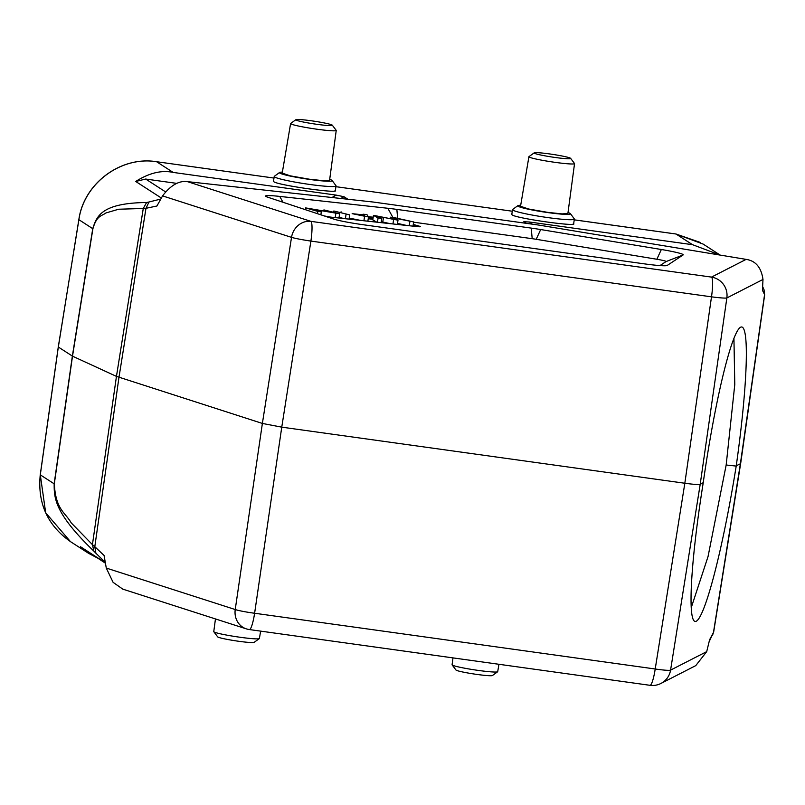 <?xml version="1.0" encoding="UTF-8"?>
<svg xmlns="http://www.w3.org/2000/svg" width="805" height="805" viewBox="0 0 805 805"><rect width="100%" height="100%" fill="white"/><g stroke="black" fill="none" stroke-linecap="round" stroke-linejoin="round"><path stroke-width="1.21" d="M706.71 651.627L670.575 670.122L700.189 484.369C698.66 484.791 693.538 484.419 684.834 483.242L655.21 668.995A18.394 1.479 9.1 0 0 670.575 670.122A18.394 18.253 62.9 0 1 660.905 683.465L695.741 665.634L706.71 651.627L709.597 639.744L713.3 632.77L709.074 641.877M764.005 289.76L764.478 294.378L762.446 290.273L762.989 279.456L726.855 297.951L700.189 484.369L703.238 482.648A148.995 15.114 98.5 0 1 740.198 327.464A148.995 15.114 98.5 0 1 736.253 465.753L740.379 463.801L713.683 631.1M691.213 607.765L708.048 556.537L726.17 464.998L736.203 466.085A148.995 14.923 99.5 0 1 693.709 620.403A148.995 14.923 99.5 0 1 703.188 482.98L703.218 482.819M726.17 464.998L734.784 384.488L733.939 338.513M187.394 181.628L373.158 202.025L538.797 225.078L746.114 259.381L711.499 277.101L310.911 221.355L187.394 181.628C178.941 180.521 170.66 185.281 162.57 195.897L291.521 237.364A18.394 16.734 -72.2 0 1 310.911 221.355A18.394 2.928 97.9 0 1 310.901 241.087L281.76 427.153L684.834 483.242L711.499 296.834L310.901 241.087A18.394 1.167 -171.1 0 1 291.521 237.364L262.38 423.44L235.231 609.536A18.394 1.519 8.3 0 0 254.611 613.249L281.76 427.153L262.38 423.44L116.453 376.378L92.434 544.643L94.799 546.696L95.876 553.206L105.274 562.323M162.57 195.897L156.925 206.01L145.977 208.304L148.985 202.005L146.601 202.508C100.726 203.031 96.63 216.716 92.746 228.67L78.84 219.654L58.342 346.945M160.809 199.046L148.985 202.005M106.28 568.068L235.231 609.536A18.394 16.734 -72.2 0 0 246.3 628.856L122.803 589.139L113.103 582.347L106.28 568.068L104.076 555.47L94.799 546.696L118.979 377.324L145.977 208.304L143.27 208.475L146.601 202.508M40.31 474.759L58.322 347.025L72.51 356.172L116.453 376.378L143.27 208.475L118.667 209.23L105.968 212.933C101.853 216.132 96.831 215.036 92.887 228.801L72.51 356.172L54.317 483.815C55.676 509.857 65.275 512.372 71.222 522.878L92.434 544.643L93.873 551.143L95.876 553.206M97.053 557.795L88.631 553.367L80.47 546.716L105.435 563.208M93.873 551.143C53.915 512.694 54.197 497.581 54.156 483.805L54.317 483.815M92.897 228.751A9.197 0.654 -170.9 0 1 92.746 228.67L72.359 356.092L54.156 483.805L40.3 474.859L45.684 512.795L70.478 541.634L87.946 552.924M740.58 463.237L740.379 463.801L740.58 463.237M740.379 463.801L764.519 294.932M526.269 223.327L523.803 221.737L529.529 222.019L692.552 244.7L720.153 255.084L703.137 244.086L675.888 233.993M176.939 183.399L145.695 179.052L135.713 181.467C149.187 172.934 161.664 169.925 173.166 172.421L336.178 195.112L343.946 196.702L347.881 199.248M511.799 214.442L512.141 214.885C516.246 218.457 580.818 227.473 573.291 223.398M568.018 212.52A26.676 2.174 -171.3 0 1 570.212 213.466A26.676 2.174 -171.3 0 1 570.443 213.677L574.287 218.869A31.274 2.556 -171.3 0 1 574.357 219.091L573.643 223.79M273.489 181.276L273.831 181.719C277.936 185.301 342.507 194.317 334.981 190.232M335.323 190.654L336.047 185.925A31.274 2.556 -171.3 0 1 307.228 184.093A31.274 2.556 -171.3 0 1 274.555 176.949A31.274 2.556 -171.3 0 1 274.223 176.486A31.274 2.556 -171.3 0 1 274.354 176.295L279.577 172.481A26.676 2.174 -171.3 0 1 282.384 172.109M746.114 259.381C755.664 260.78 761.288 267.471 762.989 279.456M156.502 161.714A4.599 0.735 97.9 0 1 156.562 161.714A4.599 0.735 97.9 0 1 156.613 161.735C120.921 155.828 83.801 183.53 78.89 219.725L58.272 346.975L40.25 474.799C37.422 503.377 47.666 525.766 70.991 541.966M413.609 222.18L532.196 238.683A11.662 0.855 -171.4 0 1 536.2 239.296L656.85 259.26A11.662 0.855 -171.4 0 1 666.047 261.575L683.103 254.964L667.184 265.469A27.591 2.013 8.6 0 1 667.033 265.539A27.591 2.013 8.6 0 1 644.081 263.819L362.975 224.706A27.591 2.013 8.6 0 1 333.683 219.061L267.572 197.144A27.591 2.013 8.6 0 1 265.7 196.319A27.591 2.013 8.6 0 1 279.748 196.41L282.947 202.236M683.103 254.964A27.591 2.013 8.6 0 0 661.348 249.51L540.688 229.546A27.591 2.013 8.6 0 0 531.22 228.097L396.845 209.401A27.591 2.013 8.6 0 0 387.859 208.274L279.748 196.41M368.318 216.686L373.198 217.219M666.047 261.575L659.959 265.59M326.417 216.646L416.577 226.547A7.356 0.533 8.6 0 0 420.381 226.648A7.356 0.533 8.6 0 0 419.496 226.245L413.267 224.454M373.027 218.366L368.368 217.853M413.126 225.36L417.594 226.648M368.227 218.759L372.886 219.272M324.345 215.961L330.865 217.139M339.086 217.229L343.634 218.537M349.199 218.105L360.58 220.399M397.519 223.398L406.606 225.45M381.258 221.707L390.093 223.639M373.48 215.348L394.42 219.544L390.395 217.199L394.128 217.612L413.649 221.918L397.7 218.749A93.259 6.812 -171.4 0 1 394.037 217.903L398.002 220.198L377.002 216.032L381.751 218.417L378.068 218.014L373.48 215.348L372.796 219.876L376.74 222.17M323.922 209.904L339.609 213.788L311.756 209.038L321.316 211.785L317.804 211.403L305.628 207.901L333.491 212.661L323.922 209.904L323.771 210.9M305.367 209.672L305.628 207.901M317.462 213.677L317.804 211.403M320.863 214.804L321.316 211.785M335.212 217.612L335.856 213.375M338.965 218.024L339.609 213.788M349.682 214.895L333.844 210.991L349.682 214.895L349.048 219.131M345.385 218.729L346.029 214.492M333.683 212.087L333.844 210.991M352.147 213.657L363.709 214.925L363.065 214.2L366.949 214.633L368.499 216.968L352.147 213.657M365.339 216.384L363.971 215.187L354.592 214.16L365.339 216.384M362.964 214.844L363.065 214.2M367.865 221.204L368.499 216.968M363.92 220.771L364.554 216.535M340.968 212.389L341.058 211.785M363.84 216.062L363.971 215.187M390.184 218.618L390.395 217.199M413.005 226.155L413.649 221.918M409.252 225.742L409.896 221.506M397.358 224.434L398.002 220.198M392.951 223.951L393.585 219.715M381.117 222.653L381.751 218.417M377.434 222.25L378.068 218.014M574.357 219.091A31.274 2.556 -171.3 0 1 545.538 217.259A31.274 2.556 -171.3 0 1 512.865 210.115A31.274 2.556 -171.3 0 1 512.533 209.652A31.274 2.556 -171.3 0 1 512.664 209.461L517.887 205.647A26.676 2.174 -171.3 0 1 520.694 205.275M570.443 213.677A26.676 2.174 -171.3 0 1 546.998 212.46A26.676 2.174 -171.3 0 1 518.058 206.211A26.676 2.174 -171.3 0 1 517.887 205.647M534.198 152.849L528.996 156.603A23.073 1.68 8.6 0 0 528.915 156.713L520.533 206.271L528.533 208.988L547.702 212.369L562.101 213.899L567.887 213.496L574.539 163.616A23.073 1.68 8.6 0 0 574.498 163.485L570.634 158.364A18.475 1.348 -171.4 0 1 555.118 157.468A18.475 1.348 -171.4 0 1 534.198 152.849A18.475 1.348 -171.4 0 1 549.674 153.946A18.475 1.348 -171.4 0 1 570.634 158.364M528.915 156.713A23.073 1.68 8.6 0 0 555.128 162.358A23.073 1.68 8.6 0 0 574.539 163.616M329.708 179.364A26.676 2.174 -171.3 0 1 331.901 180.3A26.676 2.174 -171.3 0 1 332.133 180.511A26.676 2.174 -171.3 0 1 308.687 179.294A26.676 2.174 -171.3 0 1 279.748 173.045A26.676 2.174 -171.3 0 1 279.577 172.481M290.605 123.547L282.213 173.105L290.213 175.832L309.392 179.213L323.791 180.733L329.577 180.33L336.228 130.45A23.073 1.68 -171.4 0 1 316.808 129.192A23.073 1.68 -171.4 0 1 290.605 123.547A23.073 1.68 -171.4 0 1 290.686 123.437L295.888 119.693A18.475 1.348 -171.4 0 1 311.364 120.79A18.475 1.348 -171.4 0 1 332.314 125.198A18.475 1.348 -171.4 0 1 316.808 124.302A18.475 1.348 -171.4 0 1 295.888 119.693M332.133 180.511L335.977 185.703A31.274 2.556 -171.3 0 1 336.047 185.925M332.314 125.198L336.178 130.319A23.073 1.68 -171.4 0 1 336.228 130.45M215.458 618.934L213.768 631.603A23.073 1.68 8.6 0 0 213.808 631.734A23.073 1.68 8.6 0 0 239.981 637.248A23.073 1.68 8.6 0 0 259.311 638.617A23.073 1.68 8.6 0 0 259.391 638.506L260.639 631.13M213.808 631.734L217.672 636.856A18.475 1.348 8.6 0 0 238.622 641.263A18.475 1.348 8.6 0 0 254.108 642.36L259.311 638.617M498.949 664.296L497.701 671.672A23.073 1.68 -171.4 0 1 497.621 671.783A23.073 1.68 -171.4 0 1 478.291 670.414A23.073 1.68 -171.4 0 1 452.118 664.9A23.073 1.68 -171.4 0 1 452.078 664.769L452.994 657.896M452.118 664.9L455.982 670.022A18.475 1.348 8.6 0 0 476.942 674.429A18.475 1.348 8.6 0 0 492.419 675.526L497.621 671.783M726.855 297.951A18.394 1.208 -171.9 0 1 711.499 296.834A18.394 2.928 -82.1 0 0 711.499 277.101A18.394 18.253 62.9 0 1 726.855 297.951M105.364 562.796L80.47 546.716M649.987 685.307L249.389 629.56A18.394 2.928 97.9 0 0 254.611 613.249L655.21 668.995A18.394 2.928 -82.1 0 1 649.987 685.307A18.394 18.394 0 0 0 660.905 683.465M692.552 244.7L675.999 234.014L574.237 219.856M335.927 186.68L512.292 211.222L335.927 186.69M78.84 219.654C83.75 183.49 120.841 155.808 156.562 161.714L273.982 178.056L156.613 161.735L173.166 172.421M532.326 224.172L529.529 222.019M145.695 179.052L165.428 191.801M135.713 181.467L161.372 198.04M336.178 195.112L332.022 197.507M340.867 198.483L343.946 196.702M392.91 217.481L387.859 208.274M396.845 209.401L397.67 218.397M532.196 238.683L531.22 228.097M540.688 229.546L536.2 239.296M656.85 259.26L661.348 249.51M419.415 226.769L419.496 226.245M397.7 218.749L397.529 219.916M383.462 217.511L382.778 222.039M246.3 628.856A18.394 18.394 0 0 0 249.389 629.56M713.723 631.633L712.536 635.306M764.659 294.851L740.66 463.499L713.713 631.704M762.637 286.58L764.026 289.73L764.649 294.912M574.247 219.835L675.948 233.993L700.642 242.557M512.533 209.652L511.799 214.462M274.223 176.486L273.489 181.306"/></g></svg>
